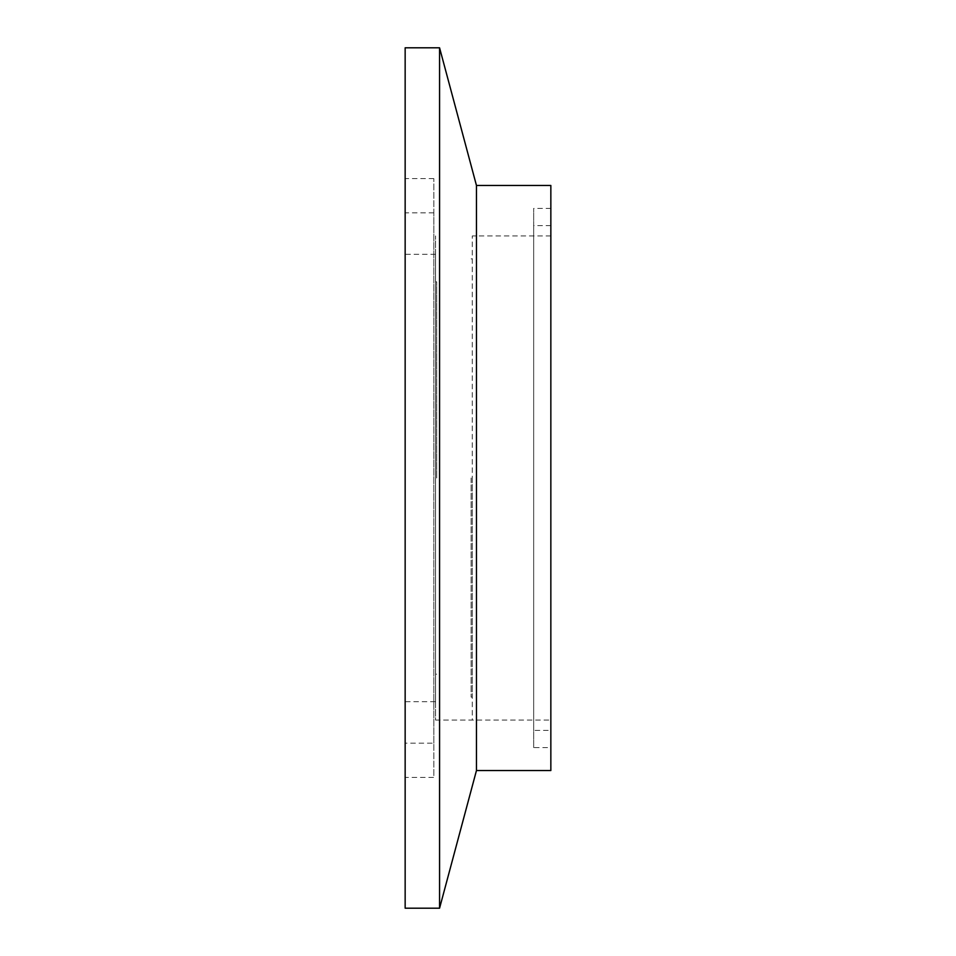 <?xml version="1.0" encoding="UTF-8"?>
<svg xmlns="http://www.w3.org/2000/svg" width="956" height="956" viewBox="0 0 956 956"><rect width="100%" height="100%" fill="white"/><g stroke="black" fill="none" stroke-linecap="round" stroke-linejoin="round"><path stroke-width="0.72" stroke-dasharray="4.78 3.58" d="M405.153 777.419L405.153 178.581L405.153 777.419L433.833 777.419L433.833 178.581L433.833 777.419M405.153 47.8L405.153 908.2M433.833 743.171L433.833 212.829L433.833 743.171L405.153 743.171L405.153 212.829L405.153 743.171M405.153 701.704L405.153 254.296L405.153 701.704L435.554 701.704L435.554 254.296L435.554 701.704M550.847 720.059L550.847 235.941L550.847 720.059L435.554 720.059L435.554 235.941L435.554 720.059L435.554 235.941L435.554 720.059L472.264 720.059L472.264 235.941L472.264 720.059M550.847 730.384L550.847 225.616L550.847 730.384L533.675 730.384L533.675 225.616L533.675 730.384M533.675 747.592L533.675 208.408L533.675 747.592L550.847 747.592L550.847 208.408L550.847 747.592M550.847 185.464L550.847 770.536M476.458 185.464L476.458 770.536M439.569 47.8L439.569 908.2M436.701 478L436.701 281.829L436.701 478M472.264 478L472.264 697.115L472.264 478M471.117 478L471.117 697.115L471.117 478M433.833 178.581L405.153 178.581M433.833 212.829L405.153 212.829M435.554 254.296L405.153 254.296M550.847 235.941L472.264 235.941M550.847 225.616L533.675 225.616M550.847 208.408L533.675 208.408M435.554 674.171L436.701 674.171M435.554 281.829L436.701 281.829M471.117 697.115L472.264 697.115M471.117 258.885L472.264 258.885"/><path stroke-width="1.43" d="M405.153 908.2L405.153 47.8L439.569 47.8L439.569 908.2L405.153 908.2M476.458 185.464L476.458 770.536L550.847 770.536L550.847 185.464L476.458 185.464L439.569 47.8M476.458 770.536L439.569 908.2"/></g></svg>
